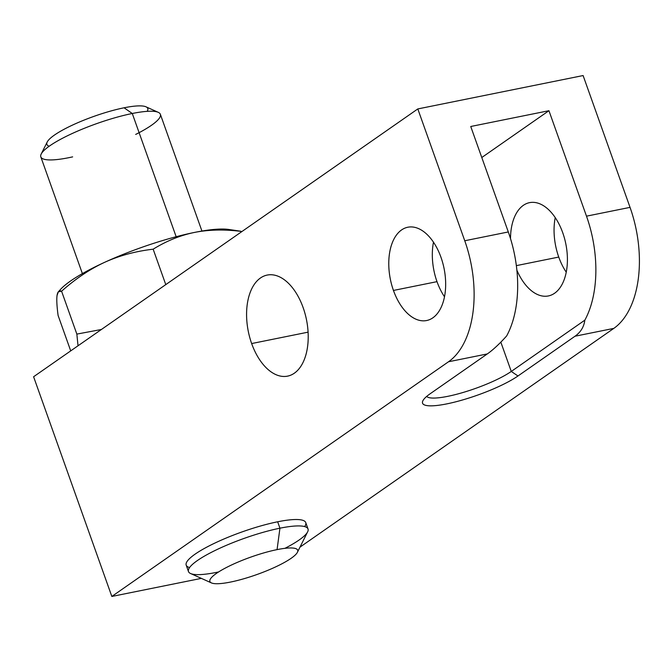<?xml version="1.0" encoding="UTF-8"?>
<svg xmlns="http://www.w3.org/2000/svg" width="672" height="672" viewBox="0 0 672 672"><rect width="100%" height="100%" fill="white"/><g stroke="black" fill="none" stroke-linecap="round" stroke-linejoin="round"><path stroke-width="1.01" d="M299.989 547.134L613.805 328.39A95.172 54.785 -101.4 0 0 630.042 207.371L583.103 75.55L417.808 108.931L33.6 376.748L111.838 596.45L448.51 361.763A95.172 54.785 -101.4 0 0 464.755 240.752L417.808 108.931L583.103 75.55L417.808 108.931L464.755 240.752L508.301 231.958L470.744 126.496L548.94 110.704L586.496 216.166L630.042 207.371A95.172 54.785 78.6 0 1 613.805 328.39L575.022 336.218L517.986 375.976A54.726 10.844 -19.6 0 1 446.788 403.889A54.726 10.844 -19.6 0 1 430.256 393.691L487.292 353.934L448.51 361.763L111.838 596.45L33.6 376.748L417.808 108.931L33.6 376.748L111.838 596.45L201.356 578.374L111.838 596.45L448.51 361.763A95.172 54.785 -101.4 0 0 464.755 240.752L508.301 231.958A95.172 54.785 78.6 0 1 506.646 335.95A95.172 54.785 -101.4 0 0 508.301 231.958L470.744 126.496L548.94 110.704L586.496 216.166L630.042 207.371L583.103 75.55L630.042 207.371A95.172 54.785 78.6 0 1 613.805 328.39L575.022 336.218C580.684 332.228 583.96 326.878 584.842 320.158A95.172 54.785 -101.4 0 0 586.496 216.166A95.172 54.785 78.6 0 1 584.842 320.158L511.266 371.448L517.986 375.976L575.022 336.218C580.684 332.228 583.96 326.878 584.842 320.158L511.266 371.448A48.779 9.668 -19.6 0 1 463.025 392.49A48.779 9.668 -19.6 0 1 426.67 396.438A48.779 9.668 160.4 0 0 463.025 392.49A48.779 9.668 160.4 0 0 511.266 371.448L500.833 342.14M566.252 272.194A47.586 27.392 78.6 0 1 558.743 257.065L516.356 265.633L558.743 257.065A47.586 27.392 78.6 0 1 555.223 217.61A47.586 27.392 -101.4 0 0 566.252 272.194A47.586 27.392 78.6 0 1 558.743 257.065A47.586 27.392 78.6 0 1 555.223 217.61M444.503 296.78A47.586 27.392 78.6 0 1 437.002 281.652L393.456 290.447A47.586 27.392 -101.4 0 0 426.636 320.527A47.586 27.392 -101.4 0 0 440.983 257.317A47.586 27.392 -101.4 0 0 407.803 227.237A47.586 27.392 -101.4 0 0 393.456 290.447L437.002 281.652A47.586 27.392 78.6 0 1 433.482 242.197A47.586 27.392 -101.4 0 0 444.503 296.78A47.586 27.392 78.6 0 1 437.002 281.652A47.586 27.392 78.6 0 1 433.482 242.197M516.877 270.169A47.586 27.392 -101.4 0 0 555.778 292.354A47.586 27.392 -101.4 0 0 562.733 232.73A47.586 27.392 -101.4 0 1 555.778 292.354A47.586 27.392 -101.4 0 1 516.877 270.169A47.586 27.392 -101.4 0 0 548.386 295.94A47.586 27.392 -101.4 0 0 562.733 232.73A47.586 27.392 -101.4 0 0 529.544 202.65A47.586 27.392 -101.4 0 0 510.51 238.636A47.586 27.392 -101.4 0 1 530.897 202.44A47.586 27.392 -101.4 0 1 562.733 232.73A47.586 27.392 -101.4 0 0 530.897 202.44A47.586 27.392 -101.4 0 0 510.51 238.636M251.656 343.552A51.551 29.677 78.6 0 1 260.45 277.998A51.551 29.677 78.6 0 1 303.148 307.658A51.551 29.677 78.6 0 1 294.353 373.204A51.551 29.677 78.6 0 1 251.656 343.552L308.095 332.153L251.656 343.552A51.551 29.677 -101.4 0 0 287.608 376.135A51.551 29.677 -101.4 0 0 303.148 307.658A51.551 29.677 -101.4 0 0 267.204 275.066A51.551 29.677 -101.4 0 0 251.656 343.552L308.095 332.153M393.456 290.447A47.586 27.392 78.6 0 1 401.57 229.942A47.586 27.392 78.6 0 1 440.983 257.317A47.586 27.392 78.6 0 1 432.869 317.822A47.586 27.392 78.6 0 1 393.456 290.447L437.002 281.652M277.662 521.783A63.454 12.575 -19.6 0 1 304.66 526.579A63.454 12.575 -19.6 0 0 277.662 521.783A63.454 12.575 -19.6 0 1 305.743 522.581A63.454 12.575 160.4 0 0 260.408 526.033A63.454 12.575 160.4 0 0 195.115 554.14A63.454 12.575 160.4 0 0 186.194 565.152A63.454 12.575 -19.6 0 1 215.057 542.984A63.454 12.575 -19.6 0 1 277.662 521.783L279.938 528.192L277.662 521.783A63.454 12.575 -19.6 0 0 208.345 546.319A63.454 12.575 -19.6 0 0 189.563 567.563A63.454 12.575 -19.6 0 1 208.345 546.319A63.454 12.575 -19.6 0 1 277.662 521.783L279.938 528.192A63.454 12.575 160.4 0 0 217.342 549.394A63.454 12.575 160.4 0 0 188.479 571.561A63.454 12.575 160.4 0 0 216.569 572.368M448.51 361.763L487.292 353.934C492.996 349.944 499.447 343.946 506.646 335.95C499.447 343.946 492.996 349.944 487.292 353.934L448.51 361.763A95.172 54.785 -101.4 0 0 464.755 240.752L508.301 231.958A95.172 54.785 78.6 0 1 506.646 335.95C499.447 343.946 492.996 349.944 487.292 353.934L430.256 393.691A54.726 10.844 160.4 0 0 422.898 400.747A54.726 10.844 160.4 0 0 456.632 401.596A54.726 10.844 160.4 0 0 517.986 375.976L511.266 371.448A48.779 9.668 -19.6 0 1 463.025 392.49A48.779 9.668 -19.6 0 1 426.67 396.438M613.805 328.39L575.022 336.218C580.684 332.228 583.96 326.878 584.842 320.158A95.172 54.785 -101.4 0 0 586.496 216.166L548.94 110.704L481.79 157.517L548.94 110.704L470.744 126.496L508.301 231.958M305.743 522.581L308.028 528.99A63.454 12.575 160.4 0 0 279.938 528.192L277.066 549.62A46.595 9.232 160.4 0 0 227.38 567.008A46.595 9.232 160.4 0 0 211.428 582.91A46.595 9.232 160.4 0 0 230.521 582.061A46.595 9.232 160.4 0 0 297.41 552.292A46.595 9.232 160.4 0 0 277.066 549.62L279.938 528.192A63.454 12.575 -19.6 0 1 307.642 531.829L297.41 552.292M82.387 273.613L40.816 156.87A63.454 12.575 -19.6 0 1 69.678 134.694A63.454 12.575 -19.6 0 1 132.275 113.492L176.156 236.72L132.275 113.492A63.454 12.575 -19.6 0 1 160.364 114.299L201.936 231.042M211.428 582.91L190.571 573.518A63.454 12.575 -19.6 0 1 212.285 551.872A63.454 12.575 -19.6 0 1 279.938 528.192A63.454 12.575 -19.6 0 1 284.911 548.335M230.521 582.061A46.595 9.232 -19.6 0 1 216.443 573.384A46.595 9.232 -19.6 0 1 277.066 549.62A46.595 9.232 -19.6 0 1 291.144 558.298A46.595 9.232 -19.6 0 1 230.521 582.061M240.265 231.151L241.248 231.395C224.188 229.286 208.572 229.631 194.41 232.445C180.281 235.343 166.53 240.929 153.157 249.186C135.492 251.261 119.297 255.646 104.572 262.349A95.172 18.866 -19.6 0 0 59.052 291.211A95.172 18.866 -19.6 0 1 104.572 262.349A95.172 18.866 -19.6 0 1 194.41 232.445A95.172 18.866 -19.6 0 1 233.15 230.605A95.172 18.866 -19.6 0 0 194.41 232.445C180.281 235.343 166.53 240.929 153.157 249.186C135.492 251.261 119.297 255.646 104.572 262.349A95.172 18.866 -19.6 0 1 194.41 232.445A95.172 18.866 -19.6 0 1 228.64 229.446L240.324 231.16M58.422 291.715L60.673 289.254A95.172 18.866 -19.6 0 1 104.572 262.349C89.888 269.144 75.558 278.762 61.58 291.211L76.852 334.102L78.028 345.778L76.852 334.102L61.58 291.211C59.128 290.212 57.616 291.64 57.044 295.487C56.498 299.418 56.851 306.079 58.094 315.454L70.711 350.876L58.094 315.454C56.851 306.079 56.498 299.418 57.044 295.487C56.498 299.418 56.851 306.079 58.094 315.454L70.711 350.876M241.248 231.395C224.188 229.286 208.572 229.631 194.41 232.445C208.572 229.631 224.188 229.286 241.248 231.395L241.416 231.882M153.157 249.186L165.774 284.617L153.157 249.186C166.53 240.929 180.281 235.343 194.41 232.445A95.172 18.866 -19.6 0 0 104.572 262.349C89.888 269.144 75.558 278.762 61.58 291.211L58.363 291.782L57.044 295.487C57.616 291.64 59.128 290.212 61.58 291.211C75.558 278.762 89.888 269.144 104.572 262.349C119.297 255.646 135.492 251.261 153.157 249.186L165.774 284.617M78.028 345.778L76.852 334.102L101.413 329.482M41.194 154.031L47.216 141.994A53.533 10.609 -19.6 0 1 124.068 107.789L132.275 113.492A63.454 12.575 160.4 0 0 41.194 154.031A63.454 12.575 160.4 0 0 68.897 157.668M124.068 107.789A53.533 10.609 -19.6 0 0 66.259 128.142A53.533 10.609 -19.6 0 0 49.174 146.244A53.533 10.609 -19.6 0 1 66.259 128.142A53.533 10.609 -19.6 0 1 124.068 107.789A53.533 10.609 -19.6 0 1 147.168 111.35A53.533 10.609 -19.6 0 0 124.068 107.789A53.533 10.609 -19.6 0 1 146 106.823L158.273 112.342A63.454 12.575 160.4 0 0 132.275 113.492L124.068 107.789L132.275 113.492A63.454 12.575 -19.6 0 1 135.685 134.425M558.743 257.065L516.356 265.633M440.983 257.317A47.586 27.392 -101.4 0 0 391.784 244.112A47.586 27.392 -101.4 0 0 418.891 320.225A47.586 27.392 -101.4 0 0 440.983 257.317M303.148 307.658A51.551 29.677 -101.4 0 0 249.85 293.353A51.551 29.677 -101.4 0 0 279.216 375.799A51.551 29.677 -101.4 0 0 303.148 307.658M464.755 240.752L417.808 108.931M201.356 578.374L111.838 596.45M575.022 336.218L517.986 375.976A54.726 10.844 -19.6 0 1 446.788 403.889A54.726 10.844 -19.6 0 1 430.256 393.691L487.292 353.934M517.986 375.976L511.266 371.448L584.842 320.158M586.496 216.166L630.042 207.371M481.79 157.517L548.94 110.704M218.618 571.939A63.454 12.575 -19.6 0 1 196.77 560.986A63.454 12.575 -19.6 0 1 279.938 528.192L277.066 549.62A46.595 9.232 160.4 0 0 209.815 580.482A46.595 9.232 160.4 0 0 274.504 567.42A46.595 9.232 160.4 0 0 277.066 549.62M72.652 156.87A63.454 12.575 -19.6 0 1 48.619 146.647A63.454 12.575 -19.6 0 1 132.275 113.492L176.156 236.72M76.852 334.102L61.58 291.211M189.563 567.563A63.454 12.575 -19.6 0 1 241.752 532.022A63.454 12.575 -19.6 0 1 304.66 526.579M188.479 571.561L186.194 565.152"/></g></svg>
